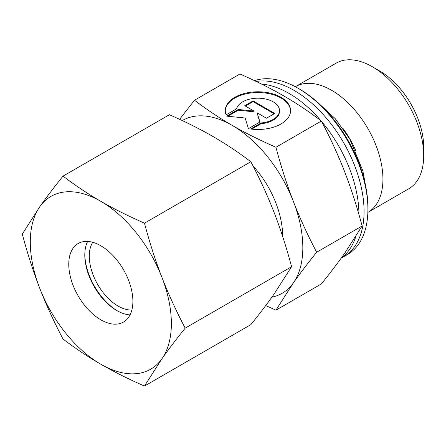 <?xml version="1.0" encoding="UTF-8"?>
<svg xmlns="http://www.w3.org/2000/svg" width="446" height="446" viewBox="0 0 446 446"><rect width="100%" height="100%" fill="white"/><g stroke="black" fill="none" stroke-linecap="round" stroke-linejoin="round"><path stroke-width="0.67" d="M256.227 81.473A98.85 57.071 60 0 1 294.165 90.454A98.85 57.071 60 0 1 364.064 211.521A98.85 57.071 60 0 1 343.593 256.773A98.85 57.071 60 0 1 341.324 257.966M423.7 155.615L423.7 147.102A62.122 35.864 60 0 0 379.775 71.02L372.399 66.761A72.547 41.885 60 0 1 423.7 155.615A72.547 41.885 60 0 1 408.675 188.831L367.9 212.368A72.547 41.885 60 0 1 367.861 212.391M295.308 86.73A72.547 41.885 60 0 1 295.352 86.708A72.547 41.885 60 0 1 351.258 106.142A72.547 41.885 60 0 1 382.93 179.158A72.547 41.885 60 0 1 367.9 212.368M367.911 209.297L367.911 207.446A96.581 55.761 60 0 0 299.617 89.161L298.017 88.236A98.85 57.071 60 0 1 367.911 209.297A98.85 57.071 60 0 1 347.44 254.549L343.593 256.773M261.512 84.049A98.85 57.071 60 0 1 289.036 93.415A98.85 57.071 60 0 1 320.825 120.598M321.711 121.641A98.85 57.071 60 0 1 358.935 214.481A98.85 57.071 60 0 1 358.935 214.52M355.841 236.441A98.85 57.071 60 0 1 341.458 257.777M252.977 165.851A71.187 41.099 60 0 1 282.625 235.956A71.187 41.099 60 0 1 282.625 236.374M275.935 147.264C259.466 140.027 244.915 132.752 232.282 125.443A99.759 57.595 60 0 1 293.373 201.436A99.759 57.595 60 0 1 302.823 247.619A99.759 57.595 60 0 1 293.373 282.887C299.679 273.9 307.445 263.681 316.66 252.23C307.445 234.674 299.679 217.743 293.373 201.436C287.034 185.146 281.22 167.088 275.935 147.264L321.388 121.022C330.603 138.578 338.363 155.509 344.674 171.816C351.013 188.106 356.828 206.163 362.113 225.988L344.674 253.267C338.363 262.254 330.603 272.473 321.388 283.924L275.935 310.171L293.373 282.887A99.759 57.595 60 0 1 271.887 297.159M290.575 111.004A32.647 18.849 0 0 0 265.275 93.008A32.647 18.849 0 0 0 225.291 111.004M226.122 114.873A32.647 18.849 180 0 1 225.286 110.63A32.647 18.849 180 0 1 265.275 92.266A32.647 18.849 180 0 1 290.58 110.63A32.647 18.849 180 0 1 250.596 129L261.088 122.94A21.547 12.438 0 0 0 279.252 112.453A21.547 12.438 0 0 0 279.48 110.63A21.547 12.438 0 0 0 259.516 98.226A21.547 12.438 0 0 0 236.62 108.813L226.122 114.873M261.088 122.94L261.088 123.681L251.65 129.128M279.48 110.63L279.48 111.372A21.547 12.438 180 0 1 279.252 113.195A21.547 12.438 180 0 1 261.088 123.681M253.088 100.902L274.786 113.429L266.474 118.229L257.158 112.849L259.951 121.998L248.411 128.66L245.155 118.012L226.707 116.133L238.253 109.471L254.097 111.082L244.776 105.702L253.088 100.902L253.088 101.643L245.417 106.07M254.097 111.082L254.097 111.823L238.253 110.207L227.8 116.244M238.253 109.471L238.253 110.207M259.756 122.109L257.158 112.849M274.145 113.802L253.088 101.643M182.275 120.576A99.759 57.595 60 0 1 232.282 125.443C219.622 118.151 207.022 109.749 194.484 100.239L179.604 119.333M194.484 100.239L239.937 73.997C256.405 81.239 270.956 88.514 283.584 95.823C296.25 103.115 308.849 111.517 321.388 121.022M316.66 252.23L362.113 225.988M265.727 305.555L275.935 310.171M254.51 80.654A98.85 57.071 60 0 1 298.017 88.236M342.673 128.047A62.122 35.864 60 0 1 355.763 150.715M295.352 86.708L336.122 63.17A72.547 41.885 60 0 1 372.399 66.761M117.493 310.918A47.159 27.228 60 0 1 84.801 254.292M131.854 310.026A40.809 23.56 60 0 1 89.284 256.132A40.809 23.56 60 0 1 92.751 242.295M130.048 314.893A45.341 26.18 60 0 1 116.858 310.555A45.341 26.18 60 0 1 84.796 255.023A45.341 26.18 60 0 1 87.633 241.431M68.762 264.277A45.341 26.18 60 0 1 78.156 243.522A45.341 26.18 60 0 1 113.094 255.669A45.341 26.18 60 0 1 132.891 301.301A45.341 26.18 60 0 1 123.497 322.057A45.341 26.18 60 0 1 88.559 309.909A45.341 26.18 60 0 1 68.762 264.277M144.476 223.162C128.342 216.087 113.791 208.817 100.829 201.336A99.759 57.595 60 0 1 161.915 277.334A99.759 57.595 60 0 1 171.364 323.512A99.759 57.595 60 0 1 161.915 358.785C168.398 349.564 176.164 339.345 185.201 328.128C176.164 310.957 168.398 294.025 161.915 277.334C155.442 260.631 149.627 242.574 144.476 223.162L250.847 161.747C259.89 178.918 267.65 195.85 274.134 212.541C280.606 229.244 286.421 247.301 291.572 266.714L274.134 293.992C267.65 303.213 259.89 313.432 250.847 324.649L144.476 386.063L161.915 358.785A99.759 57.595 60 0 1 100.829 364.243C113.791 371.719 128.342 378.994 144.476 386.063M22.3 234.078C27.451 253.49 33.266 271.547 39.739 288.244A99.759 57.595 60 0 1 30.289 242.066A99.759 57.595 60 0 1 39.739 206.793L22.3 234.078M63.025 176.137C53.988 187.353 46.222 197.572 39.739 206.793A99.759 57.595 60 0 1 100.829 201.336C87.879 193.854 75.274 185.452 63.025 176.137L169.396 114.722C185.536 121.797 200.081 129.072 213.049 136.548C225.999 144.03 238.599 152.432 250.847 161.747M185.201 328.128L291.572 266.714M63.025 339.038C75.274 348.354 87.879 356.755 100.829 364.243A99.759 57.595 60 0 1 39.739 288.244C46.222 304.941 53.988 321.873 63.025 339.038M365.397 184.8L362.871 170.89L349.77 139.046L335.258 118.675L317.976 102.664"/></g></svg>
